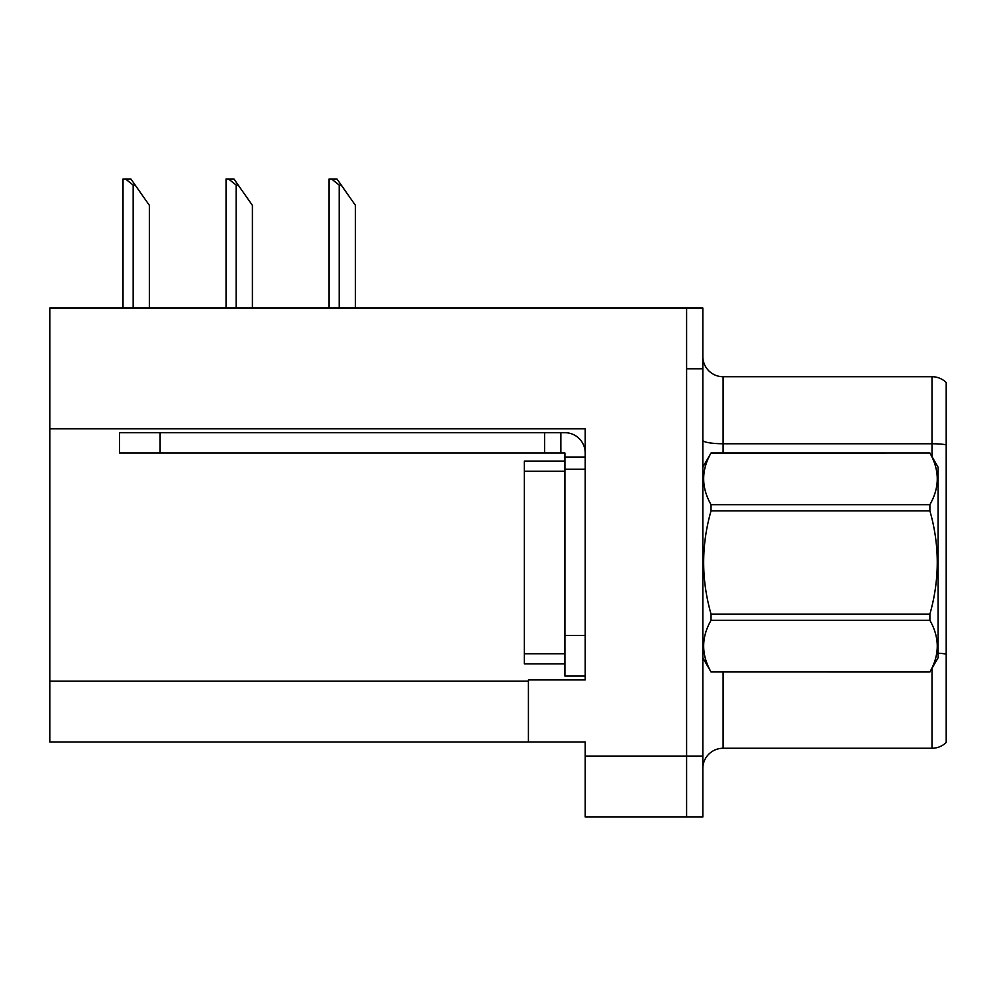 <?xml version="1.0" encoding="UTF-8"?>
<svg xmlns="http://www.w3.org/2000/svg" width="996" height="996" viewBox="0 0 996 996"><rect width="100%" height="100%" fill="white"/><g stroke="black" fill="none" stroke-linecap="round" stroke-linejoin="round"><path stroke-width="1.49" d="M585.212 428.84L585.212 679.919L528.415 679.919L528.415 741.97L585.212 741.97L585.212 817.019L686.605 817.019L686.605 756.176L686.605 817.019L702.827 817.019L702.827 756.176L686.605 756.176L686.605 307.976L49.8 307.976L49.8 428.84L585.212 428.84M49.8 428.84L49.8 741.97L528.415 741.97M946.2 655.866L946.2 732.035M702.827 768.538A20.281 20.281 0 0 1 723.108 748.257L932.007 748.257L932.007 668.353M686.605 307.976L702.827 307.976L702.827 368.819L686.605 368.819L686.605 756.176L585.212 756.176M946.2 382.514A20.281 20.281 0 0 0 932.007 376.725A20.281 20.281 0 0 1 946.2 382.514L946.2 742.468A20.281 20.281 0 0 1 932.007 748.257M702.827 368.819L702.827 756.176M946.2 392.947L946.2 444.764A20.281 3.523 180 0 0 932.007 443.755L932.007 376.725L723.108 376.725A20.281 20.281 0 0 1 702.827 356.444A20.281 20.281 0 0 0 723.108 376.725L723.108 452.981M946.2 446.569L946.2 654.061A20.281 3.523 180 0 0 938.083 653.214M585.212 469.203L564.919 469.203L564.931 461.086L524.369 461.086L524.369 663.896L564.919 663.896M160.119 452.981L160.119 432.7L119.557 432.7L119.557 452.981L564.919 452.981L564.919 457.04L585.212 457.04M160.119 432.7L564.919 432.7A20.281 20.281 0 0 1 585.2 452.993M564.919 676.06L585.212 676.06L564.919 676.06L564.919 457.04M560.86 452.981L560.86 432.7M544.638 452.981L544.638 432.7M702.827 467.174L711.032 452.981L929.891 452.981L938.083 467.174L938.083 657.808L929.891 671.951C939.714 654.808 939.714 637.602 929.891 620.334L711.032 620.334C701.209 637.465 701.209 654.671 711.032 671.951L929.891 672.001M929.891 452.981L711.032 453.031C701.209 470.174 701.209 487.38 711.032 504.661L711.032 510.873C701.209 545.198 701.209 579.61 711.032 614.109L711.032 620.334M711.032 504.661L929.891 504.661C939.714 487.517 939.714 470.311 929.891 453.031M929.891 504.661L929.891 510.873L711.032 510.873M711.032 614.109L929.891 614.109C939.714 579.61 939.714 545.198 929.891 510.873M929.891 614.109L929.891 620.334M702.827 657.808L711.032 672.001M711.032 671.951L929.891 671.951M341.23 185.069L339.2 185.069L331.531 178.981L336.972 178.981L355.423 205.35L355.423 307.976M329.066 307.976L329.066 178.981L331.531 178.981M238.206 185.069L236.177 185.069L228.507 178.981L233.948 178.981L252.399 205.35L252.399 307.976M226.042 307.976L226.042 178.981L228.507 178.981M135.182 185.069L133.153 185.069L125.484 178.981L130.912 178.981L149.375 205.35L149.375 307.976M123.018 307.976L123.018 178.981L125.484 178.981M49.8 681.14L528.415 681.14M723.108 672.001L723.108 748.257M932.007 456.641L932.007 443.755L723.108 443.755A20.281 3.523 0 0 1 702.827 440.232M524.369 653.75L564.919 653.75M524.369 471.233L564.919 471.233M585.212 635.498L564.919 635.498M339.2 307.976L339.2 185.069M236.177 307.976L236.177 185.069M133.153 307.976L133.153 185.069"/></g></svg>
